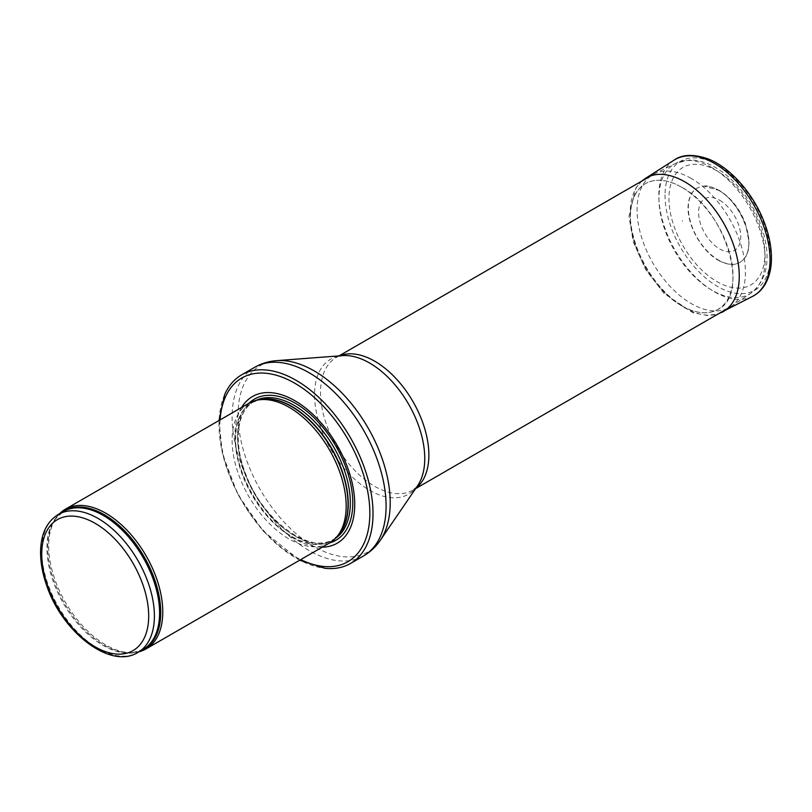 <?xml version="1.0" encoding="UTF-8"?>
<svg xmlns="http://www.w3.org/2000/svg" width="812" height="812" viewBox="0 0 812 812"><rect width="100%" height="100%" fill="white"/><g stroke="black" fill="none" stroke-linecap="round" stroke-linejoin="round"><path stroke-width="0.61" stroke-dasharray="4.06 3.04" d="M59.55 513.742A80.662 46.568 -120 0 0 56.383 517.538A80.662 46.568 -120 0 0 65.407 602.331A80.662 46.568 -120 0 0 134.325 652.543A80.662 46.568 -120 0 0 139.197 651.701M248.807 403.31A80.662 46.568 -120 0 0 248.807 496.447A80.662 46.568 -120 0 0 329.469 543.015M241.6 407.472A84.692 48.903 -120 0 0 252.491 494.315A84.692 48.903 -120 0 0 322.262 547.176M224.609 394.703A108.889 62.869 -120 0 0 241.57 500.618A108.889 62.869 -120 0 0 324.82 568.268M691.245 178.447A76.632 44.244 -120 0 0 654.37 173.869A76.632 44.244 -120 0 0 652.929 174.651A76.632 44.244 -120 0 0 652.929 263.129A76.632 44.244 -120 0 0 729.552 307.372A76.632 44.244 -120 0 0 730.952 306.51A76.632 44.244 -120 0 0 740.909 244.676A76.632 44.244 -120 0 0 691.245 178.447M681.694 187.247A72.593 41.909 60 0 1 729.359 252.035A72.593 41.909 60 0 1 717.087 309.88A72.593 41.909 60 0 1 645.398 267.473A72.593 41.909 60 0 1 644.515 184.192A72.593 41.909 60 0 1 681.694 187.247M681.715 305.779C654.645 290.96 630.335 249.182 630.396 218.134C630.366 201.944 635.086 190.627 644.545 184.172C654.736 178.082 667.129 179.097 681.715 187.237C726.273 210.308 750.988 295.883 717.128 309.859C707.161 314.762 695.356 313.402 681.715 305.779M718.427 260.358C730.282 266.681 739.174 265.686 745.091 257.363C756.551 242.128 740.432 201.823 718.407 190.262L703.994 186.192C694.534 187.024 689.256 193.429 688.15 205.395C686.576 224.132 701.324 250.918 718.427 260.358M719.665 200.249A29.821 17.214 60 0 1 737.935 247.315A29.821 17.214 60 0 1 701.406 226.223A29.821 17.214 60 0 1 719.665 200.249M58.241 514.493A79.657 45.99 -120 0 0 58.241 606.462A79.657 45.99 -120 0 0 137.898 652.452M61.306 512.727A79.891 46.132 -120 0 0 55.358 518.98L63.448 511.489A79.657 45.99 -120 0 0 63.448 603.468A79.657 45.99 -120 0 0 143.095 649.448L132.569 652.706A79.891 46.132 -120 0 0 140.953 650.686M56.383 517.538L55.358 518.98A79.891 46.132 -120 0 0 64.3 602.971A79.891 46.132 -120 0 0 132.569 652.706L134.325 652.543M258.652 399.859A79.657 45.99 -120 0 0 252.126 402.559L260.073 399.575A79.708 46.02 -120 0 0 251.801 494.721A79.708 46.02 -120 0 0 338.34 535.128L331.773 540.518A79.657 45.99 -120 0 0 337.376 536.214M255.922 400.448A79.657 45.99 -120 0 0 254.207 401.351L252.126 402.559A79.657 45.99 -120 0 0 252.126 494.528A79.657 45.99 -120 0 0 331.773 540.518L333.854 539.32A79.657 45.99 -120 0 0 335.508 538.285M254.207 401.351A79.657 45.99 -120 0 0 254.207 493.331A79.657 45.99 -120 0 0 333.854 539.32C310.935 555.012 263.332 521.365 246.219 475.324C232.811 442.773 236.83 410.507 254.207 401.351M249.03 403.178A81.494 47.045 -120 0 0 254.42 493.209A81.494 47.045 -120 0 0 329.692 542.883M220.072 419.895A106.067 61.235 -120 0 0 300.734 559.61M254.653 367.328A108.889 62.869 -120 0 0 254.653 493.067A108.889 62.869 -120 0 0 363.543 555.936M276.679 360.64A107.59 62.118 -120 0 0 260.347 489.788A107.59 62.118 -120 0 0 380.351 540.213M339.548 355.859A76.632 44.244 -120 0 0 336.381 357.402L342.512 355.626A77.932 44.995 -120 0 0 330.687 449.168A77.932 44.995 -120 0 0 417.612 485.698L413.003 490.123A76.632 44.244 -120 0 0 415.927 488.154M338.99 355.9L336.381 357.402A76.632 44.244 -120 0 0 336.381 445.889A76.632 44.244 -120 0 0 413.003 490.123L415.612 488.621M712.043 167.688A75.09 43.351 -120 0 0 675.919 163.212A75.09 43.351 -120 0 0 674.498 250.675A75.09 43.351 -120 0 0 750.948 293.183A75.09 43.351 -120 0 0 760.712 232.587A75.09 43.351 -120 0 0 712.043 167.688M716.905 170.804A67.832 39.169 -120 0 0 675.361 229.897A67.832 39.169 -120 0 0 758.449 277.866A67.832 39.169 -120 0 0 716.905 170.804M665.069 193.083A74.41 42.965 60 0 1 745.68 190.536A74.41 42.965 60 0 1 742.188 293.67A74.41 42.965 60 0 1 665.069 193.083M682.73 221.097L682.171 220.773A30.409 17.559 60 0 1 682.73 221.097M721.685 312.437A77.14 44.538 60 0 1 663.221 290.26A77.14 44.538 60 0 1 630.173 214.297A77.14 44.538 60 0 1 645.236 178.518M752.694 296.309A78.642 45.401 60 0 1 691.672 273.065A78.642 45.401 60 0 1 658.857 193.53A78.642 45.401 60 0 1 673.869 160.279M718.61 190.252A42.813 24.725 60 0 1 745.243 257.211A42.813 24.725 60 0 1 697.203 237.571A42.813 24.725 60 0 1 704.207 186.141A42.813 24.725 60 0 1 718.61 190.252M219.007 420.514L222.366 453.664L237.835 494.508L263.159 531.048L299.669 560.219M727.471 308.57L729.552 307.372M650.848 175.849L652.929 174.651M730.952 306.51L750.948 293.183C766.152 281.043 770.588 261.931 764.244 235.856C759.545 217.829 750.948 201.528 738.463 186.963C731.297 178.752 723.614 172.256 715.402 167.475C706.744 162.451 698.198 159.944 689.774 159.974L675.919 163.212L654.37 173.869M641.815 181.066L635.928 187.897L628.995 216.266L633.218 241.702L645.55 269.452L663.993 293.355L692.646 312.64L707.475 315.513L718.447 313.787M703.984 186.151L704.207 186.141C706.44 185.329 711.434 186.74 719.178 190.363C730.8 197.539 739.529 208.522 745.386 223.31L749.08 242.149C748.339 250.654 747.06 255.678 745.243 257.211L745.122 257.404"/><path stroke-width="1.22" d="M139.197 651.701A80.662 46.568 -120 0 0 146.058 648.9A80.662 46.568 -120 0 0 158.431 584.264A80.662 46.568 -120 0 0 105.733 513.194A80.662 46.568 -120 0 0 65.407 509.195A80.662 46.568 -120 0 0 59.55 513.742M146.058 648.9L329.469 543.015A80.662 46.568 -120 0 0 336.381 537.341A80.662 46.568 -120 0 0 339.517 471.366A80.662 46.568 -120 0 0 289.143 407.299A80.662 46.568 -120 0 0 257.181 400.164A80.662 46.568 -120 0 0 248.807 403.31L65.407 509.195M322.262 547.176A84.692 48.903 -120 0 0 353.047 487.18A84.692 48.903 -120 0 0 294.847 400.712A84.692 48.903 -120 0 0 241.6 407.472M299.669 560.219L324.82 568.268A108.889 62.869 -120 0 0 350.469 563.487A108.889 62.869 -120 0 0 367.156 476.238A108.889 62.869 -120 0 0 296.025 380.28A108.889 62.869 -120 0 0 241.57 374.88A108.889 62.869 -120 0 0 224.609 394.703L219.007 420.514M95.217 523.375A75.617 43.655 60 0 1 141.521 642.728A75.617 43.655 60 0 1 48.913 589.258A75.617 43.655 60 0 1 95.217 523.375M98.069 518.442A79.657 45.99 -120 0 0 58.241 514.493C47.076 521.477 41.189 533.443 40.6 550.374C40.316 561.254 42.275 572.764 46.477 584.924C61.773 631.797 110.188 669.91 137.898 652.452A79.657 45.99 -120 0 0 150.108 588.629A79.657 45.99 -120 0 0 98.069 518.442M137.898 652.452L143.095 649.448A79.657 45.99 -120 0 0 155.305 585.625A79.657 45.99 -120 0 0 103.266 515.437A79.657 45.99 -120 0 0 63.448 511.489L58.241 514.493M140.953 650.686A79.891 46.132 -120 0 0 157.244 587.908A79.891 46.132 -120 0 0 104.251 514.676A79.891 46.132 -120 0 0 61.306 512.727M336.381 537.341L338.34 535.128A79.708 46.02 -120 0 0 341.436 469.935A79.708 46.02 -120 0 0 291.65 406.629A79.708 46.02 -120 0 0 260.073 399.575L257.181 400.164M337.376 536.214A79.657 45.99 -120 0 0 342.187 471.143A79.657 45.99 -120 0 0 291.955 406.497A79.657 45.99 -120 0 0 258.652 399.859M335.508 538.285A79.657 45.99 -120 0 0 345.597 473.954A79.657 45.99 -120 0 0 294.035 405.3A79.657 45.99 -120 0 0 255.922 400.448M329.692 542.883A81.494 47.045 -120 0 0 349.84 480.237A81.494 47.045 -120 0 0 295.162 403.148A81.494 47.045 -120 0 0 249.03 403.178M300.734 559.61A106.067 61.235 -120 0 0 369.785 509.733A106.067 61.235 -120 0 0 294.847 383.264A106.067 61.235 -120 0 0 220.072 419.895M350.469 563.487L363.543 555.936A108.889 62.869 -120 0 0 380.239 468.686A108.889 62.869 -120 0 0 309.098 372.728A108.889 62.869 -120 0 0 254.653 367.328L241.57 374.88M276.679 360.64L342.512 355.626A77.932 44.995 -120 0 1 369.653 363.045A77.932 44.995 -120 0 1 417.612 485.698L380.351 540.213A107.59 62.118 -120 0 0 314.142 370.881A107.59 62.118 -120 0 0 276.679 360.64C268.792 361.228 261.454 363.461 254.653 367.328M415.927 488.154A76.632 44.244 -120 0 0 423.884 425.945A76.632 44.244 -120 0 0 374.697 361.198A76.632 44.244 -120 0 0 339.548 355.859M673.869 160.279A78.642 45.401 60 0 1 674.092 160.126L645.236 178.518A77.14 44.538 60 0 1 723.279 222.498A77.14 44.538 60 0 1 722.365 312.092A77.14 44.538 60 0 1 721.685 312.437M752.694 296.309C757.769 293.65 761.869 289.711 765.005 284.494C768.944 277.805 771.075 269.797 771.4 260.469C771.765 247.985 769.197 234.78 763.696 220.864C752.145 191.622 729.014 166.724 707.902 158.827C693.346 153.925 682.08 154.361 674.102 160.126A78.642 45.401 60 0 1 753.769 204.928A78.642 45.401 60 0 1 752.694 296.309L718.447 313.787M380.351 540.213C375.905 546.75 370.302 551.998 363.543 555.936M415.612 488.621L727.471 308.57M338.99 355.9L650.848 175.849M645.236 178.518L641.815 181.066"/></g></svg>
